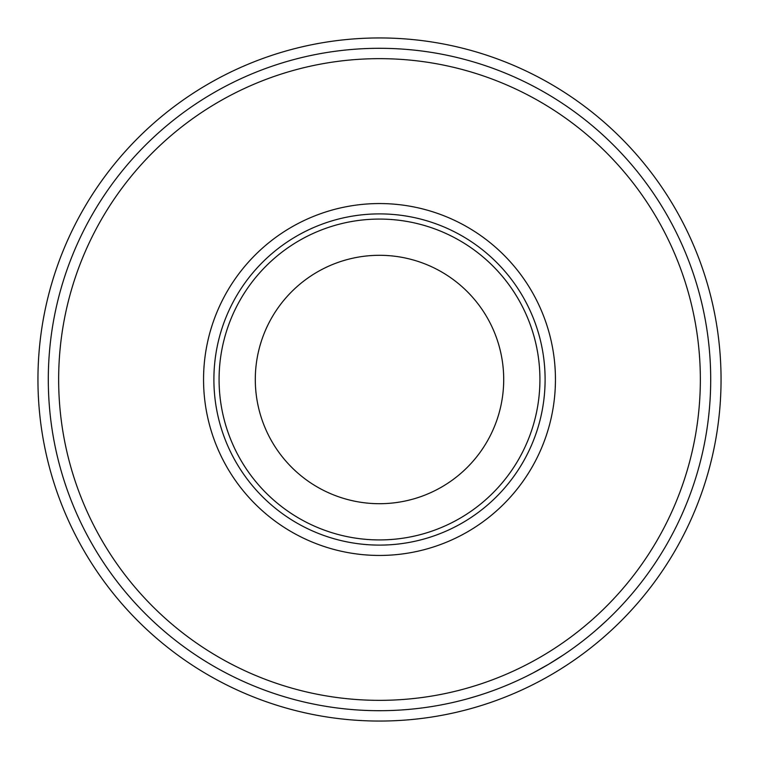 <?xml version="1.0" encoding="UTF-8"?>
<svg xmlns="http://www.w3.org/2000/svg" width="759" height="759" viewBox="0 0 759 759"><rect width="100%" height="100%" fill="white"/><g stroke="black" fill="none" stroke-linecap="round" stroke-linejoin="round"><path stroke-width="1.14" d="M219.076 379.5A160.424 160.424 0 0 0 379.5 539.924A160.424 160.424 0 0 0 539.924 379.5A160.424 160.424 0 0 0 379.5 219.076A160.424 160.424 0 0 0 219.076 379.5M545.104 379.5A165.604 165.604 0 0 1 379.5 545.104A165.604 165.604 0 0 1 213.896 379.5A165.604 165.604 0 0 1 379.5 213.896A165.604 165.604 0 0 1 545.104 379.5M721.05 379.5A341.55 341.55 0 0 1 379.5 721.05A341.55 341.55 0 0 1 37.95 379.5A341.55 341.55 0 0 1 379.5 37.95A341.55 341.55 0 0 1 721.05 379.5M555.446 379.5A175.946 175.946 0 0 1 379.5 555.446A175.946 175.946 0 0 1 203.554 379.5A175.946 175.946 0 0 1 379.5 203.554A175.946 175.946 0 0 1 555.446 379.5M700.348 379.5A320.848 320.848 0 0 1 379.5 700.348A320.848 320.848 0 0 1 58.652 379.5A320.848 320.848 0 0 1 379.5 58.652A320.848 320.848 0 0 1 700.348 379.5M255.299 379.5A124.201 124.201 0 0 1 379.5 255.299A124.201 124.201 0 0 1 503.701 379.5A124.201 124.201 0 0 1 379.5 503.701A124.201 124.201 0 0 1 255.299 379.5M710.699 379.5A331.199 331.199 0 0 1 379.5 710.699A331.199 331.199 0 0 1 48.301 379.5A331.199 331.199 0 0 1 379.5 48.301A331.199 331.199 0 0 1 710.699 379.5M606.384 620.777L596.375 629.818M569.212 650.985L564.44 654.258M563.975 654.571L548.681 664.229L532.922 673.024M532.42 673.28L527.23 675.927M484.147 693.735L481.614 694.561M477.553 695.851L467.535 698.783M461.045 700.5L460.229 700.709M455.334 701.904L453.427 702.341M490.712 691.468L487.373 692.644M484.318 693.679L481.529 694.589M479.308 695.301L472.914 697.255M606.83 620.369L602.722 624.183M601.024 625.71L598.215 628.205M595.047 630.966L594.288 631.611M620.824 606.337L619.686 607.542M618.481 608.803L618.025 609.278M631.061 594.933L625.767 600.957M652.92 566.404L648.518 572.694"/></g></svg>
